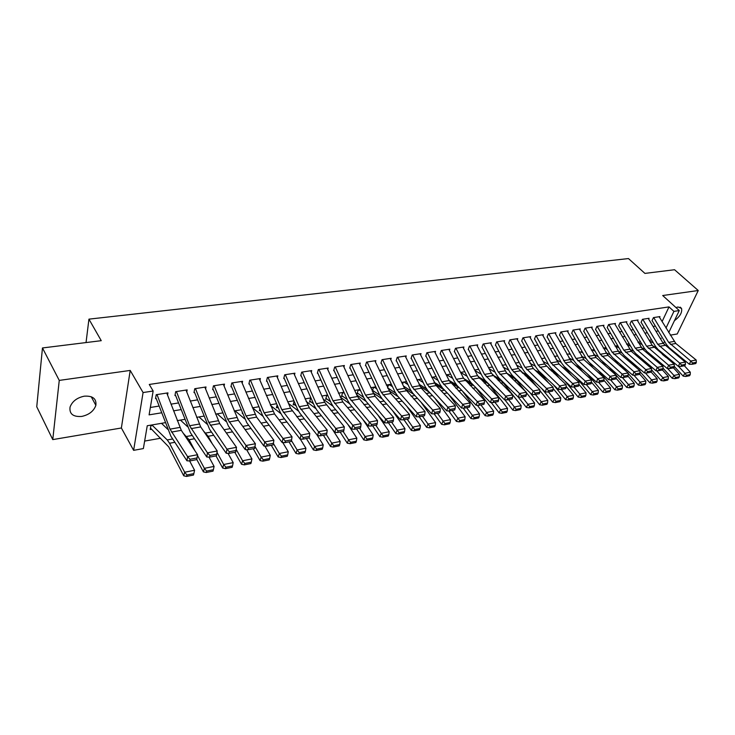 <?xml version="1.0" encoding="UTF-8"?>
<svg xmlns="http://www.w3.org/2000/svg" width="735" height="735" viewBox="0 0 735 735"><rect width="100%" height="100%" fill="white"/><g stroke="black" fill="none" stroke-linecap="round" stroke-linejoin="round"><path stroke-width="1.1" d="M81.732 416.433C89.082 414.797 93.795 411.104 95.862 405.352C96.643 398.737 92.785 395.678 84.295 396.174C77.01 397.708 72.269 401.328 70.064 407.034C69.163 413.897 73.05 417.03 81.732 416.433M674.454 320.653C680.004 316.555 682.365 312.467 681.529 308.397L678.01 306.973L675.979 307.57M165.292 422.68L147.248 425.749L143.371 448.57L133.623 450.344L143.077 392.554L153.146 391.011L149.095 414.862L161.59 412.804M121.376 427.99L130.205 370.431L59.259 380.408L42.465 347.958L36.75 406.767L52.764 439.603L121.376 427.99L133.623 450.344M670.274 335.151L677.22 333.975L698.25 290.518L662.694 295.525L679.278 310.565L668.731 332.606M144.639 441.083L160.643 438.235M412.353 393.464L412.923 393.363M427.108 390.845L427.899 390.698M441.616 388.264L442.617 388.08M455.875 385.728L457.078 385.517M469.885 383.238L471.254 382.99M483.658 380.785L484.87 380.574M497.209 378.378L498.257 378.185M510.522 376.008L511.422 375.842M523.623 373.674L524.377 373.545M536.513 371.386L537.12 371.276M59.259 380.408L52.764 439.603M42.465 347.958L101.246 340.682L88.935 319.146L628.471 258.564L644.917 273.402L674.555 269.727L698.25 290.518M167.543 395.09L167.947 392.876L156.224 394.695L155.544 398.636M186.763 392.012L187.168 389.89L175.674 391.672L174.958 395.586M205.598 388.999L206.011 386.968L194.747 388.714L193.985 392.6M224.065 386.05L224.487 384.111L213.444 385.82L212.645 389.669M242.183 383.165L242.605 381.3L231.773 382.981L230.937 386.803M259.951 380.335L260.374 378.543L249.753 380.188L248.88 383.982M277.389 377.569L277.812 375.842L267.393 377.459L266.483 381.217M294.487 374.85L294.919 373.187L284.693 374.776L283.756 378.507M311.282 372.195L311.704 370.587L301.672 372.14L300.707 375.842M327.755 369.586L328.187 368.033L318.338 369.558L317.345 373.233M343.934 367.022L344.366 365.525L334.691 367.022L333.672 370.67M359.819 364.514L360.251 363.053L350.76 364.532L349.704 368.152M375.42 362.052L375.851 360.637L366.526 362.089L365.451 365.681M390.744 359.635L391.176 358.267L382.016 359.681L380.914 363.246M405.803 357.256L406.235 355.924L397.231 357.32L396.11 360.867M420.595 354.931L421.026 353.636L412.179 355.005L411.03 358.524M435.129 352.644L435.561 351.385L426.87 352.726L425.703 356.218M449.416 350.393L449.848 349.171L441.303 350.494L440.109 353.958M463.463 348.188L463.886 346.993L455.489 348.289L454.276 351.734M477.263 346.01L477.695 344.853L469.435 346.13L468.204 349.548M490.842 343.879L491.265 342.749L483.152 344.008L481.903 347.398M504.192 341.784L504.614 340.673L496.63 341.913L495.372 345.275M517.321 339.726L517.743 338.642L509.888 339.855L508.611 343.199M530.238 337.696L530.661 336.639L522.934 337.834L521.639 341.15M542.945 335.702L543.367 334.664L535.769 335.849L534.455 339.138M555.449 333.745L555.862 332.725L548.393 333.892L547.061 337.163M567.751 331.816L568.164 330.823L560.805 331.963L559.473 335.215M579.86 329.914L580.273 328.94L573.034 330.07L571.683 333.295M591.785 328.049L592.189 327.093L585.069 328.205L583.7 331.411M603.518 326.211L603.922 325.274L596.912 326.368L595.525 329.556M615.076 324.401L615.48 323.483L608.571 324.558L607.174 327.727M626.45 322.619L626.854 321.719L620.046 322.775L618.649 325.927M637.649 320.864L638.053 319.982L631.356 321.02L629.941 324.144M648.683 319.137L649.088 318.273L642.482 319.302L641.058 322.399M387.97 388.53L388.512 388.429M372.296 391.231L373.518 391.02M359.544 390.138L358.055 390.395L357.017 393.868L358.248 393.648M343.98 392.793L342.482 393.05L341.472 396.542L342.721 396.33M327.819 395.549L326.634 395.752L325.651 399.27L326.9 399.059M311.144 398.398L310.501 398.508L309.545 402.054L310.804 401.834M294.147 401.292L293.136 404.875L294.404 404.663M277.132 404.957L276.433 407.76L277.701 407.539M259.85 408.871L259.409 410.69L260.53 410.507M242.238 412.941L242.513 413.612M652.294 342.354L652.643 341.628M641.453 343.41L641.15 344.063M417.655 380.234L417.388 381.024M403.138 382.705L402.615 384.313M389.853 384.975L388.374 385.223L387.584 387.712M374.832 387.538L373.343 387.786L372.287 391.213M152.411 425.464L150.877 425.73L150.225 429.525L151.557 429.295M662.079 321.599L669.006 306.899L149.269 384.46L153.146 391.011M150.353 407.475L159.054 406.069M170.998 404.149L178.476 402.945M190.273 401.044L197.504 399.877M209.181 397.993L216.163 396.872M227.703 395.007L234.465 393.923M245.876 392.077L252.408 391.029M263.7 389.21L270.011 388.19M281.183 386.389L287.284 385.406M298.327 383.624L304.226 382.678M315.159 380.914L320.864 379.995M331.678 378.259L337.19 377.367M347.894 375.64L353.223 374.786M363.816 373.077L368.961 372.25M379.453 370.559L384.423 369.751M394.814 368.079L399.61 367.307M409.891 365.653L414.531 364.9M424.711 363.265L429.194 362.539M439.273 360.913L443.6 360.223M453.587 358.616L457.767 357.936M467.653 356.346L471.686 355.694M481.48 354.114L485.376 353.489M495.078 351.927L498.835 351.321M508.445 349.768L512.074 349.189M521.593 347.655L525.093 347.085M534.529 345.569L537.901 345.027M547.253 343.521L550.506 342.997M559.767 341.499L562.9 340.994M572.087 339.515L575.101 339.028M584.206 337.567L587.118 337.099M596.14 335.638L598.933 335.188M607.882 333.745L610.574 333.313M619.449 331.889L622.04 331.467M630.832 330.052L633.322 329.647M642.041 328.242L644.439 327.856M653.084 326.469L655.381 326.092M659.552 317.437L659.947 316.592L653.452 317.603L652.018 320.68M88.935 319.146L86.041 342.565M130.205 370.431L143.077 392.554M669.006 306.899L673.921 311.383L679.278 310.565M660.71 339.175L661.142 338.265L660.26 338.422M651.605 339.892L649.216 340.296M640.488 341.784L637.998 342.207M629.206 343.704L626.615 344.145M617.74 345.652L615.048 346.112M606.09 347.637L603.297 348.114M594.266 349.649L591.353 350.145M582.249 351.697L579.226 352.212M570.029 353.774L566.896 354.307M557.626 355.887L554.374 356.447M545.012 358.037L541.64 358.616M532.186 360.223L528.686 360.812M519.158 362.438L515.529 363.053M505.9 364.698L502.143 365.332M492.422 366.986L488.527 367.656M478.715 369.319L474.681 370.008M464.777 371.699L460.597 372.406M450.592 374.115L446.255 374.85M436.158 376.568L431.675 377.331M421.477 379.067L416.828 379.857M406.519 381.612L401.714 382.43M391.305 384.203L386.325 385.048M375.815 386.84L370.66 387.722M360.031 389.532L354.702 390.432M343.971 392.26L338.44 393.207M327.599 395.053L321.884 396.018M310.923 397.892L305.007 398.894M293.926 400.777L287.808 401.825M276.608 403.726L270.278 404.81M258.959 406.731L252.408 407.851M240.951 409.799L234.18 410.957M222.604 412.923L215.594 414.117M203.88 416.111L196.622 417.342M184.779 419.363L177.273 420.64M664.55 341.343L663.429 343.686M665.993 328.067L673.921 311.383M173.543 410.837L181.03 409.606M192.855 407.649L200.095 406.464M211.781 404.535L218.773 403.377M230.331 401.475L237.093 400.364M248.522 398.48L255.063 397.396M266.364 395.54L272.685 394.493M283.866 392.655L289.976 391.645M301.038 389.826L306.945 388.852M317.887 387.042L323.593 386.105M334.425 384.322L339.938 383.413M350.659 381.649L355.988 380.767M366.59 379.021L371.745 378.167M382.246 376.439L387.216 375.622M397.607 373.904L402.422 373.114M412.712 371.414L417.351 370.651M427.54 368.97L432.024 368.235M442.112 366.572L446.439 365.855M456.435 364.211L460.615 363.522M470.51 361.886L474.544 361.225M484.337 359.608L488.233 358.965M497.944 357.366L501.702 356.751M511.321 355.161L514.95 354.564M524.478 352.993L527.969 352.423M537.414 350.861L540.785 350.31M550.138 348.767L553.391 348.234M562.661 346.7L565.794 346.185M574.981 344.669L578.004 344.173M587.109 342.675L590.021 342.198M599.043 340.709L601.846 340.241M610.794 338.771L613.486 338.33M622.352 336.86L624.943 336.437M633.745 334.985L636.234 334.572M644.953 333.139L647.351 332.744M655.997 331.32L658.294 330.943M659.12 316.721L675.823 343.475L696.174 360.003L690.744 361.032L692.545 362.989L692.003 364.294L695.797 363.559L696.348 362.263L692.545 362.989M653.7 317.557L668.657 342.372L690.744 361.032L689.384 364.284L669.107 347.655L666.498 344.577L652.12 320.662M689.384 364.284L692.003 364.294M696.348 362.263L696.174 360.003M662.354 354.353L666.011 357.375M674.335 366.471L683.192 376.127L684.891 373.27L678.57 366.397M656.318 347.646L652.606 345.928M653.378 342.859L649.74 341.178M686.453 375.337L685.773 376.476L689.559 375.723L690.238 374.584L686.453 375.337L684.891 373.27L690.303 372.195L684.358 365.764M690.303 372.195L690.238 374.584M685.773 376.476L683.192 376.127M648.242 318.402L663.2 343.328L685.268 362.07L679.746 363.118L681.566 365.093L681.023 366.407L684.882 365.662L685.424 364.358L681.566 365.093M642.748 319.256L657.706 344.283L679.746 363.118L678.405 366.397L658.156 349.603L655.546 346.497L641.177 322.38M678.405 366.397L681.023 366.407M685.424 364.358L685.268 362.07M637.208 320.12L652.156 345.248L674.188 364.174L668.584 365.24L670.421 367.234L669.879 368.547L673.802 367.794L674.344 366.48L670.421 367.234M631.622 320.984L646.57 346.222L668.584 365.24L667.251 368.538L647.039 351.578L644.43 348.445L630.06 324.126M667.251 368.538L669.879 368.547M674.344 366.48L674.188 364.174M626 321.856L642.684 349.3L662.942 366.315L657.246 367.399L659.093 369.402L658.56 370.725L662.538 369.962L663.08 368.639L659.093 369.402M620.331 322.738L635.27 348.188L657.246 367.399L655.923 370.716L635.747 353.59L633.138 350.43L618.778 325.899M655.923 370.716L658.56 370.725M663.08 368.639L662.942 366.315M614.616 323.62L631.291 351.302L651.513 368.483L645.725 369.586L647.59 371.607L647.057 372.939L651.1 372.167L651.633 370.826L647.59 371.607M608.856 324.512L623.794 350.182L645.725 369.586L644.411 372.93L624.272 355.63L621.672 352.442L607.321 327.7M644.411 372.93L647.057 372.939M651.633 370.826L651.513 368.483M650.567 355.924L653.865 358.055L656.3 360.729M663.053 368.18L672.24 378.314L673.931 375.438L667.656 368.538M645.054 349.401L641.186 347.591M642.096 344.504L638.311 342.731M675.511 377.514L674.831 378.672L678.681 377.9L679.361 376.752L675.511 377.514L673.931 375.438L679.434 374.345L673.49 367.858M679.434 374.345L679.361 376.752M674.831 378.672L672.24 378.314M638.586 357.495L642.776 360.086L646.46 364.192M651.587 369.898L661.123 380.528L662.814 377.634L656.575 370.716M633.616 351.183L629.61 349.272M630.648 346.167L626.698 344.302M664.403 379.738L663.723 380.895L667.637 380.114L668.308 378.957L664.403 379.738L662.814 377.634L668.391 376.531L662.465 369.981M668.391 376.531L668.308 378.957M663.723 380.895L661.123 380.528M626.404 359.075L631.512 362.153L636.51 367.776M639.946 371.644L649.841 382.779L651.513 379.866L645.33 372.93M622.012 352.993L617.859 350.981M619.008 347.848L615.314 346.066M653.121 381.989L652.45 383.156L656.419 382.356L657.09 381.199L653.121 381.989L651.513 379.866L657.182 378.745L651.155 372.029M657.182 378.745L657.09 381.199M652.45 383.156L649.841 382.779M614.01 360.664L618.971 363.219M619.752 363.898L626.431 371.478M628.113 373.398L638.375 385.076L640.029 382.145L633.892 375.181M610.225 354.821L605.925 352.708M607.183 349.538L604.014 347.995M641.655 384.276L640.984 385.443L645.018 384.635L645.688 383.468L641.655 384.276L640.029 382.145L645.789 381.006L639.625 374.041M645.789 381.006L645.688 383.468M640.984 385.443L638.375 385.076M603.058 325.412L619.724 353.333L639.9 370.688L634.02 371.809L635.894 373.849L635.371 375.19L639.478 374.4L640.01 373.058L635.894 373.849M597.206 326.322L612.136 352.212L634.02 371.809L632.716 375.172L612.622 357.697L610.022 354.481L595.681 329.528M632.716 375.172L635.371 375.19M640.01 373.058L639.9 370.688M601.699 362.392L606.412 364.762M609.14 367.16L626.716 387.4L628.37 384.451L622.288 377.468M598.262 356.668L593.797 354.445M595.166 351.247L592.548 349.943M615.535 361.987L614.065 360.71M630.005 386.601L629.344 387.777L633.441 386.959L634.103 385.783L630.005 386.601L628.37 384.451L634.222 383.293L627.901 376.081M634.222 383.293L634.103 385.783M629.344 387.777L626.716 387.4M591.317 327.231L607.964 355.4L628.094 372.93L622.122 374.069L624.015 376.127L623.491 377.478L627.672 376.678L628.195 375.319L624.015 376.127M585.372 328.15L600.284 354.27L622.122 374.069L620.827 377.459L600.78 359.801L598.189 356.548L583.866 331.384M620.827 377.459L623.491 377.478M628.195 375.319L628.094 372.93M588.597 363.834L593.926 366.554M598.299 370.458L614.883 389.761L616.518 386.794L610.482 379.793M586.107 358.542L581.468 356.199M582.956 352.965L580.898 351.927M604.813 365.258L601.359 362.199M618.172 388.962L617.519 390.147L621.681 389.311L622.334 388.126L618.172 388.962L616.518 386.794L622.471 385.618L615.985 378.139M622.471 385.618L622.334 388.126M617.519 390.147L614.883 389.761M579.391 329.078L596.021 357.495L616.105 375.208L610.032 376.366L611.933 378.433L611.419 379.802L615.673 378.984L616.187 377.625L611.933 378.433M573.355 330.015L588.248 356.365L610.032 376.366L608.755 379.774L588.753 361.942L586.172 358.662L571.858 333.267M608.755 379.774L611.419 379.802M616.187 377.625L616.105 375.208M575.56 365.424L581.229 368.354M587.32 373.858L602.856 392.159L604.473 389.173L598.501 382.154M573.75 360.444L568.936 357.963M593.889 368.566L588.753 363.972M570.544 354.693L569.065 353.939M606.145 391.36L605.493 392.554L609.719 391.709L610.381 390.515L606.145 391.36L604.473 389.173L610.519 387.979L603.885 380.225M610.519 387.979L610.381 390.515M605.493 392.554L602.856 392.159M567.273 330.961L583.884 359.626L603.913 377.524L597.748 378.7L599.659 380.785L599.154 382.163L603.472 381.327L603.977 379.958L599.659 380.785M561.145 331.908L576.019 358.496L597.748 378.7L596.471 382.136L576.534 364.11L573.952 360.802L559.657 335.188M596.471 382.136L599.154 382.163M603.977 379.958L603.913 377.524M562.293 367.004L568.311 370.174M576.176 377.377L590.628 394.603L592.235 391.599L586.309 384.561M561.191 362.355L556.184 359.746M582.809 371.993L580.145 368.841L575.937 365.764M557.929 356.438L557.057 355.988M593.926 393.795L593.274 394.998L597.573 394.135L598.226 392.94L593.926 393.795L592.235 391.599L598.382 390.377L591.574 382.338L587.182 383.183L586.677 384.561L591.069 383.716L591.519 379.885L571.554 361.795L565.307 362.888L585.253 381.07L591.519 379.885M598.382 390.377L598.226 392.94M593.274 394.998L590.628 394.603M554.962 332.872L571.554 361.795M587.182 383.183L585.253 381.07L583.994 384.534L564.112 366.324L561.54 362.98L547.263 337.126M548.733 333.837L565.307 362.888M583.994 384.534L586.677 384.561M548.797 368.584L555.182 371.993M564.884 381.006L578.197 397.084L579.796 394.061L573.934 387.005M548.429 364.294L543.229 361.528M571.573 375.53L567.852 371.074L562.9 367.564M581.495 396.275L580.852 397.488L585.225 396.606L585.868 395.402L581.495 396.275L579.796 394.061L586.043 392.821L578.95 384.35M586.043 392.821L585.868 395.402M580.852 397.488L578.197 397.084M542.458 334.811L559.013 364L578.923 382.273L572.547 383.486L574.494 385.609L573.998 387.005L578.454 386.141L578.959 384.754L574.494 385.609M536.118 335.794L550.956 362.86L572.547 383.486L571.297 386.968L551.489 368.566L548.916 365.194L534.667 339.111M571.297 386.968L573.998 387.005M578.959 384.754L578.923 382.273M535.052 370.155L541.814 373.83M553.427 384.772L565.564 399.601L567.144 396.56L561.31 389.449M535.447 366.241L530.045 363.329M560.18 379.187L555.348 373.334L549.642 369.374M568.862 398.793L568.228 400.015L572.675 399.123L573.309 397.911L568.862 398.793L567.144 396.56L573.493 395.301L566.125 386.38M573.493 395.301L573.309 397.911M568.228 400.015L565.564 399.601M529.742 336.777L544.552 363.972L566.115 384.708L559.629 385.939L561.595 388.08L561.099 389.486L565.638 388.613L566.134 387.216L561.595 388.08M523.302 337.778L538.112 365.093L559.629 385.939L558.398 389.449L538.654 370.844L536.091 367.436L521.868 341.123M558.398 389.449L561.099 389.486M566.134 387.216L566.115 384.708M521.069 371.717L528.217 375.668M541.824 388.668L552.72 402.174L554.282 399.105L548.466 391.92M522.245 368.217L516.641 365.139M548.632 382.981L542.65 375.64L536.155 371.193M556.018 401.356L555.394 402.587L559.914 401.677L560.539 400.456L556.018 401.356L554.282 399.105L560.741 397.828L553.087 388.438M560.741 397.828L560.539 400.456M555.394 402.587L552.72 402.174M516.815 338.78L533.316 368.511L553.087 387.18L546.482 388.438L548.466 390.597L547.979 392.012L552.601 391.121L553.087 389.715L548.466 390.597M510.274 339.8L525.047 367.362L546.482 388.438L545.269 391.966L525.599 373.169L523.054 369.723L508.85 343.162M545.269 391.966L547.979 392.012M553.087 389.715L553.087 387.18M506.828 373.261L514.371 377.505M530.045 392.72L539.655 404.774L541.208 401.696L535.402 394.429M508.813 370.21L502.997 366.958M536.927 386.913L529.733 377.983L526.83 375.447L522.42 373.012M542.963 403.965L542.338 405.196L546.932 404.278L547.557 403.046L542.963 403.965L541.208 401.696L547.777 400.391L539.83 390.524M547.777 400.391L547.557 403.046M542.338 405.196L539.655 404.774M503.677 340.819L518.432 368.52L539.83 389.697L533.123 390.974L535.117 393.151L534.639 394.576L539.334 393.675L539.821 392.251L535.117 393.151M497.025 341.848L511.771 369.677L533.123 390.974L531.919 394.539L512.332 375.521L509.787 372.048L495.62 345.239M531.919 394.539L534.639 394.576M539.821 392.251L539.83 389.697M492.514 374.896L500.287 379.352M518.111 396.918L526.37 407.429L527.905 404.323L522.116 396.992M495.16 372.222L489.115 368.786M525.047 390.992L516.604 380.362L513.719 377.799L508.445 374.832M529.678 406.611L529.062 407.861L533.729 406.924L534.354 405.683L529.678 406.611L527.905 404.323L534.584 403L526.343 392.628M534.584 403L534.354 405.683M529.062 407.861L526.37 407.429M490.318 342.887L506.746 373.178L526.352 392.26L519.526 393.556L521.538 395.761L521.06 397.194L525.837 396.275L526.315 394.842L521.538 395.761M483.557 343.943L498.266 372.029L519.526 393.556L518.34 397.148L498.835 377.928L496.3 374.409L482.169 347.352M518.34 397.148L521.06 397.194M526.315 394.842L526.352 392.26M478.173 376.66L485.945 381.199M504.862 399.803L512.855 410.13L514.371 406.997L508.611 399.592M481.26 374.244L474.994 370.615M516.163 409.312L515.557 410.562L520.307 409.606L520.922 408.366L516.163 409.312L514.371 406.997L521.17 405.656L503.254 382.779L500.379 380.197L494.223 376.66M521.17 405.656L520.922 408.366M515.557 410.562L512.855 410.13M476.739 345L491.421 373.215L512.635 394.87L505.689 396.183L507.72 398.407L507.251 399.849L512.111 398.912L512.58 397.47L507.72 398.407M469.858 346.066L484.521 374.418L505.689 396.183L504.522 399.794L485.109 380.362L482.583 376.816L468.489 349.502M504.522 399.794L507.251 399.849M512.58 397.47L512.635 394.87M463.693 378.497L471.346 383.045M491.2 402.514L499.111 412.868L500.608 409.726L494.866 402.229M467.12 376.283L460.615 372.452M502.418 412.05L501.812 413.309L506.654 412.344L507.251 411.085L502.418 412.05L500.608 409.726L507.517 408.357L489.675 385.241L486.818 382.632L479.734 378.488M507.517 408.357L507.251 411.085M501.812 413.309L499.111 412.868M462.921 347.14L477.566 375.631L498.679 397.516L491.605 398.866L493.654 401.099L493.194 402.55L498.146 401.604L498.606 400.152L493.654 401.099M455.93 348.225L470.547 376.853L491.605 398.866L490.456 402.495L471.144 382.843L468.636 379.26L454.579 351.688M490.456 402.495L493.194 402.55M498.606 400.152L498.679 397.516M449.03 380.372L456.527 384.919M477.309 405.27L485.118 415.661L486.598 412.491L480.883 404.921M452.723 378.341L446.77 374.758M474.231 385.985L464.998 380.326M488.426 414.843L487.838 416.111L492.753 415.128L493.35 413.86L488.426 414.843L486.598 412.491L493.635 411.104L475.435 387.207M493.635 411.104L493.35 413.86M487.838 416.111L485.118 415.661M448.874 349.318L463.473 378.084L484.475 400.217L477.272 401.586L479.339 403.846L478.889 405.307L483.924 404.342L484.383 402.881L479.339 403.846M441.753 350.42L456.334 379.324L477.272 401.586L476.142 405.251L456.94 385.37L454.432 381.75L440.43 353.902M476.142 405.251L478.889 405.307M484.383 402.881L484.475 400.217M434.109 382.255L441.588 386.886M463.169 408.081L470.887 418.5L472.348 415.312L466.651 407.659M438.069 380.418L432.75 377.147M459.32 387.832L450.16 382.255M474.194 417.682L473.606 418.959L478.614 417.958L479.202 416.681L474.194 417.682L472.348 415.312L479.505 413.897L462.232 390.845M479.505 413.897L479.202 416.681M473.606 418.959L470.887 418.5M434.578 351.532L449.131 380.574L470.014 402.964L462.683 404.36L464.768 406.639L464.327 408.109L469.454 407.126L469.904 405.656L464.768 406.639M427.338 352.653L441.864 381.842L462.683 404.36L461.58 408.044L442.479 387.942L439.989 384.286L426.034 356.163M461.58 408.044L464.327 408.109M469.904 405.656L470.014 402.964M418.913 384.139L426.465 388.907M448.782 410.948L456.398 421.394L457.841 418.187L452.172 410.452M423.158 382.503L418.491 379.572M444.464 390.028L435.184 384.276M459.706 420.576L459.127 421.862L464.226 420.833L464.805 419.556L459.706 420.576L457.841 418.187L465.126 416.745L448.717 394.502M465.126 416.745L464.805 419.556M459.127 421.862L456.398 421.394M420.034 353.792L436.195 385.572L455.296 405.757L447.835 407.181L449.939 409.478L449.498 410.966L454.717 409.955L455.158 408.476L449.939 409.478M412.666 354.931L427.136 384.405L447.835 407.181L446.742 410.893L427.77 390.561L425.289 386.858L411.379 358.469M446.742 410.893L449.498 410.966M455.158 408.476L455.296 405.757M403.432 386.013L411.131 390.983M434.137 413.86L441.652 424.343L443.067 421.109L437.435 413.29M407.962 384.598L403.984 382.044M429.369 392.269L420.016 386.344M444.96 423.516L444.39 424.812L449.581 423.773L450.151 422.478L444.96 423.516L443.067 421.109L450.481 419.639L434.982 398.296M450.481 419.639L450.151 422.478M444.39 424.812L441.652 424.343M405.224 356.08L421.33 388.181L440.302 408.605L432.704 410.047L434.826 412.372L434.403 413.869L439.714 412.849L440.146 411.352L434.826 412.372M397.727 357.247L412.142 387.014L432.704 410.047L431.638 413.796L412.785 393.216L410.323 389.486L396.468 360.812M431.638 413.796L434.403 413.869M440.146 411.352L440.302 408.605M387.648 387.85L395.568 393.087M419.198 416.791L426.64 427.338L428.027 424.086L422.432 416.175M392.49 386.693L389.228 384.561M413.989 394.53L404.608 388.457M429.938 426.511L429.378 427.816L434.661 426.759L435.221 425.455L429.938 426.511L428.027 424.086L435.579 422.588L421.036 402.229M435.579 422.588L435.221 425.455M429.378 427.816L426.64 427.338M390.166 358.423L404.553 388.337L425.041 411.508L417.296 412.978L419.446 415.321L419.023 416.828L424.435 415.789L424.858 414.283L419.446 415.321M382.531 359.599L396.882 389.669L417.296 412.978L416.258 416.754L397.543 395.926L395.09 392.15L381.3 363.191M416.258 416.754L419.023 416.828M424.858 414.283L425.041 411.508M372.562 390.34L379.756 395.228M403.956 419.731L411.352 430.388L412.712 427.108L407.153 419.115M376.733 388.806L374.207 387.115M398.324 396.799L388.953 390.597M414.65 429.562L414.099 430.875L419.474 429.8L420.034 428.487L414.65 429.562L412.712 427.108L420.411 425.593L406.868 406.308M420.411 425.593L420.034 428.487M414.099 430.875L411.352 430.388M374.832 360.793L390.781 393.547L409.487 414.466L401.604 415.964L403.772 418.325L403.359 419.841L408.871 418.785L409.285 417.269L403.772 418.325M367.059 362.006L381.346 392.371L401.604 415.964L400.584 419.768L382.016 398.692L379.582 394.87L365.855 365.617M400.584 419.768L403.359 419.841M409.285 417.269L409.487 414.466M357.293 392.949L363.669 397.396M388.438 422.717L395.779 433.494L397.12 430.195L391.59 422.111M360.674 390.919L358.928 389.715M382.356 399.077L373.003 392.747M399.068 432.676L398.535 433.99L404.011 432.897L404.553 431.583L399.068 432.676L397.12 430.195L404.957 428.643L392.462 410.543M404.957 428.643L404.553 431.583M398.535 433.99L395.779 433.494M359.213 363.219L375.089 396.303L393.648 417.471L385.618 418.996L387.804 421.385L387.4 422.919L393.023 421.835L393.427 420.301L387.804 421.385M351.302 364.441L365.515 395.127L385.618 418.996L384.625 422.827L366.205 401.503L363.788 397.644L350.126 368.088M384.625 422.827L387.4 422.919M393.427 420.301L393.648 417.471M341.747 395.595L347.287 399.564M372.627 425.758L379.921 436.663L381.235 433.338L375.741 425.161M344.311 393.032L343.364 392.361M366.094 401.374L356.751 394.897M383.201 435.837L382.678 437.169L388.264 436.048L388.797 434.725L383.201 435.837L381.235 433.338L389.21 431.757L377.836 414.972M389.21 431.757L388.797 434.725M382.678 437.169L379.921 436.663M343.318 365.681L357.495 396.523L377.514 420.539L369.328 422.092L371.524 424.499L371.138 426.043L376.862 424.94L377.257 423.406L371.524 424.499M335.261 366.93L349.401 397.929L369.328 422.092L368.354 425.951L350.09 404.36L347.692 400.456L334.113 370.596M368.354 425.951L371.138 426.043M377.257 423.406L377.514 420.539M325.927 398.296L330.585 401.733M356.521 428.854L363.761 439.888L365.047 436.544L359.599 428.266M349.594 403.726L340.186 397.047M367.041 439.061L366.526 440.403L372.213 439.264L372.737 437.931L367.041 439.061L365.047 436.544L373.178 434.936L362.961 419.575M373.178 434.936L372.737 437.931M366.526 440.403L363.761 439.888M327.13 368.189L342.822 401.971L361.069 423.663L352.726 425.243L354.941 427.678L354.564 429.231L360.398 428.11L360.784 426.557L354.941 427.678M318.926 369.466L332.973 400.786L352.726 425.243L351.78 429.139L333.681 407.282L331.301 403.331L317.805 373.159M351.78 429.139L354.564 429.231M360.784 426.557L361.069 423.663M310.639 370.752L324.649 402.238L344.302 426.842L335.794 428.459L338.036 430.921L337.668 432.483L343.622 431.344L343.989 429.773L338.036 430.921M302.278 372.048L316.243 403.699L335.794 428.459L334.884 432.382L316.969 410.249L314.608 406.262L301.185 375.769M334.884 432.382L337.668 432.483M343.989 429.773L344.302 426.842M293.835 373.352L309.325 407.851L327.213 430.094L318.54 431.739L320.8 434.22L320.442 435.8L326.515 434.633L326.873 433.053L320.8 434.22M285.318 374.675L299.191 406.666L318.54 431.739L317.658 435.699L299.926 413.281L297.592 409.239L284.261 378.424M317.658 435.699L320.442 435.8M326.873 433.053L327.213 430.094M309.812 401.044L313.56 403.882M340.112 432.015L347.297 443.177L348.546 439.806L343.144 431.436M332.845 406.152L323.29 399.188M350.567 442.351L350.062 443.692L355.859 442.534L356.374 441.193L350.567 442.351L348.546 439.806L356.833 438.17L347.857 424.398M356.833 438.17L356.374 441.193M350.062 443.692L347.297 443.177M293.412 403.837L296.196 406.032M323.4 435.23L330.52 446.522L331.742 443.131L326.377 434.661M315.82 408.614L306.072 401.319M333.782 445.695L333.295 447.055L339.202 445.869L339.699 444.519L333.782 445.695L331.742 443.131L340.186 441.459L332.505 429.451M340.186 441.459L339.699 444.519M333.295 447.055L330.52 446.522M276.7 406.685L278.491 408.155M306.357 438.51L313.413 449.939L314.598 446.522L309.132 437.692M298.511 411.122L288.506 403.432M316.666 449.113L316.188 450.481L322.215 449.269L322.693 447.909L316.666 449.113L314.598 446.522L323.216 444.822L316.904 434.752M323.216 444.822L322.693 447.909M316.188 450.481L313.413 449.939M276.718 376.008L290.536 408.173L309.784 433.402L300.937 435.083L303.224 437.591L302.884 439.181L309.067 437.986L309.417 436.397L303.224 437.591M268.036 377.358L281.808 409.689L300.937 435.083L300.082 439.071L282.562 416.368L280.246 412.28L267.016 381.134M300.082 439.071L302.884 439.181M309.417 436.397L309.784 433.402M259.675 409.579L260.42 410.249M288.993 441.854L295.975 453.421L297.133 449.976L291.446 440.605M280.889 413.667L270.581 405.527M299.219 452.595L298.759 453.973L304.896 452.742L305.365 451.363L299.219 452.595L297.133 449.976L305.907 448.24L300.293 439.08M305.907 448.24L305.365 451.363M298.759 453.973L295.975 453.421M259.271 378.718L274.532 413.97L292.006 436.783L282.993 438.492L285.299 441.018L284.969 442.626L291.281 441.413L291.611 439.815L285.299 441.018M250.424 380.087L264.085 412.776L282.993 438.492L282.166 442.507L264.857 419.51L262.56 415.385L249.431 383.9M282.166 442.507L284.969 442.626M291.611 439.815L292.006 436.783M271.279 445.263L278.188 456.968L279.309 453.504L273.402 443.536M262.946 416.249L252.583 407.824M281.431 456.141L280.981 457.528L287.238 456.279L287.697 454.892L281.431 456.141L279.309 453.504L288.267 451.731L282.754 442.534M288.267 451.731L287.697 454.892M280.981 457.528L278.188 456.968M241.484 381.474L256.616 417.112L273.879 440.228L264.673 441.974L267.007 444.528L266.695 446.145L273.126 444.905L273.448 443.297L267.007 444.528M232.462 382.871L246.014 415.918L264.673 441.974L263.893 446.026L246.795 422.726L231.516 386.711M263.893 446.026L266.695 446.145M273.448 443.297L273.879 440.228M253.217 448.736L260.052 460.588L261.136 457.096L254.981 446.457M245.701 430.425L242.899 426.576M244.663 418.858L235.053 410.801M263.277 459.761L262.845 461.157L269.231 459.88L269.671 458.493L263.277 459.761L261.136 457.096L270.269 455.296L264.866 446.062M270.269 455.296L269.671 458.493M262.845 461.157L260.052 460.588M223.348 384.286L238.351 420.319L255.385 443.738L245.995 445.52L248.347 448.102L248.044 449.737L254.613 448.469L254.926 446.843L248.347 448.102M214.151 385.71L227.584 419.125L245.995 445.52L245.242 449.609L228.383 425.997L213.242 389.578M245.242 449.609L248.044 449.737M254.926 446.843L255.385 443.738M234.805 452.282L241.549 464.281L242.596 460.762L236.183 449.397M229.063 436.801L223.431 428.836M226.04 421.495L217.192 413.842M244.764 463.454L244.351 464.86L250.865 463.555L251.287 462.159L244.764 463.454L242.596 460.762L251.912 458.925L246.62 449.673M251.912 458.925L251.287 462.159M244.351 464.86L241.549 464.281M204.863 387.152L219.719 423.59L236.505 447.321L226.922 449.14L229.302 451.749L229.017 453.394L235.714 452.108L236.008 450.463L229.302 451.749M195.482 388.604L208.786 422.395L226.922 449.14L226.205 453.256L209.604 429.332L194.61 392.508M226.205 453.256L229.017 453.394M236.008 450.463L236.505 447.321M216.007 455.902L222.677 468.048L223.679 464.511L217.009 452.392M212.176 443.618L208.143 436.278L203.549 431.059M207.031 424.132L198.992 416.947M225.875 467.23L225.47 468.645L232.122 467.313L232.536 465.898L225.875 467.23L223.679 464.511L233.188 462.627L228.015 453.348M233.188 462.627L232.536 465.898M225.47 468.645L222.677 468.048M186.01 390.074L200.71 426.934L217.238 450.987L207.463 452.843L209.861 455.479L209.585 457.133L216.43 455.819L216.715 454.166L209.861 455.479M176.437 391.553L189.602 425.74L207.463 452.843L206.783 456.995L190.439 432.74L175.61 395.485M206.783 456.995L209.585 457.133M216.715 454.166L217.238 450.987M196.778 459.476L203.411 471.898L204.376 468.333L197.458 455.434M195.041 450.932L189.051 439.741L183.236 433.218M187.627 426.759L180.433 420.098M206.599 471.071L206.213 472.504L212.994 471.144L213.389 469.72L206.599 471.071L204.376 468.333L214.078 466.413L209.025 457.106M214.078 466.413L213.389 469.72M206.213 472.504L203.411 471.898M166.772 393.06L181.315 430.342L197.577 454.717L196.741 459.605L197.008 457.942L190.007 459.283L189.749 460.955L196.741 459.605M157.005 394.566L170.024 429.139L187.581 456.619L186.947 460.799L170.878 436.213L156.224 398.535M190.007 459.283L187.581 456.619L197.577 454.717L197.008 457.942M186.947 460.799L189.749 460.955M150.473 428.073L168.71 446.871L183.75 475.821L184.66 472.228L169.564 443.269L167.231 439.943L151.897 424.959M167.81 429.369L161.498 423.323M186.92 475.003L186.543 476.436L193.47 475.049L193.847 473.616L186.92 475.003L184.66 472.228L194.573 470.271L189.639 460.946M194.573 470.271L193.847 473.616M186.543 476.436L183.75 475.821M674.078 341.435L668.657 342.372M675.823 343.475L670.412 344.43M663.2 343.328L657.706 344.283M664.945 345.386L659.451 346.35M652.156 345.248L646.57 346.222M653.902 347.324L648.316 348.307M640.948 347.196L635.27 348.188M642.684 349.3L637.015 350.292M629.555 349.18L623.794 350.182M631.291 351.302L625.531 352.313M617.988 351.192L612.136 352.212M619.724 353.333L613.872 354.362M606.228 353.241L600.284 354.27M607.964 355.4L602.02 356.438M594.293 355.317L588.248 356.365M596.021 357.495L589.975 358.561M582.157 357.43L576.019 358.496M583.884 359.626L577.747 360.701M579.465 368.961L580.145 368.841M569.827 359.571L563.589 360.664M566.905 371.239L567.852 371.074M564.195 368.75L564.912 368.621M557.295 361.758L550.956 362.86M559.013 364L552.674 365.111M554.135 373.555L555.348 373.334M551.434 371.037L552.426 370.863M544.552 363.972L538.112 365.093M546.27 366.232L539.821 367.371M541.153 375.907L542.65 375.64M538.461 373.371L539.729 373.141M531.607 366.223L525.047 367.362M533.316 368.511L526.756 369.659M527.941 378.304L529.733 377.983M525.259 375.732L526.83 375.447M518.432 368.52L511.771 369.677M520.141 370.826L513.471 371.993M514.509 380.739L516.604 380.362M511.845 378.139L513.719 377.799M505.046 370.844L498.266 372.029M506.746 373.178L499.956 374.372M500.847 383.22L503.254 382.779M498.192 380.592L500.379 380.197M491.421 373.215L484.521 374.418M493.121 375.567L486.212 376.779M486.947 385.737L489.675 385.241M484.301 383.082L486.818 382.632M477.566 375.631L470.547 376.853M479.257 378.001L472.237 379.242M472.807 388.3L475.867 387.749M470.17 385.609L473.018 385.103M463.473 378.084L456.334 379.324M465.154 380.482L458.006 381.741M458.41 390.91L461.709 390.313M455.792 388.19L458.98 387.621M449.131 380.574L441.864 381.842M450.803 382.999L443.527 384.276M443.756 393.565L447.229 392.94M441.156 390.818L444.62 390.193M434.532 383.119L427.136 384.405M436.195 385.572L428.79 386.867M428.845 396.266L432.483 395.614M426.254 393.491L429.892 392.839M419.676 385.7L412.142 387.014M421.33 388.181L413.796 389.504M413.658 399.022L417.471 398.333M411.085 396.211L414.898 395.522M404.553 388.337L396.882 389.669M406.198 390.836L398.526 392.187M398.186 401.825L402.192 401.099M395.641 398.976L399.638 398.26M389.146 391.011L381.346 392.371M390.781 393.547L382.972 394.915M382.439 404.682L386.628 403.919M379.912 401.797L384.093 401.053M373.472 393.739L365.515 395.127M375.089 396.303L367.132 397.699M366.388 407.594L370.78 406.795M363.889 404.673L368.263 403.892M357.495 396.523L349.401 397.929M359.112 399.114L351.008 400.529M350.044 410.553L354.628 409.726M347.563 407.603L352.138 406.777M341.224 399.353L332.973 400.786M342.822 401.971L334.572 403.423M324.649 402.238L316.243 403.699M326.239 404.884L317.823 406.363M307.754 405.178L299.191 406.666M309.325 407.851L300.753 409.358M333.387 413.575L338.173 412.702M330.925 410.589L335.711 409.726M316.399 416.653L321.415 415.744M313.974 413.63L318.972 412.73M299.09 419.795L304.327 418.84M296.683 416.727L301.91 415.789M290.536 408.173L281.808 409.689M292.098 410.883L283.352 412.418M281.441 422.992L286.907 422M279.07 419.887L284.519 418.904M272.988 411.223L264.085 412.776M274.532 413.97L265.62 415.532M263.442 426.254L269.148 425.216M261.1 423.112L266.787 422.083M255.091 414.338L246.014 415.918M256.616 417.112L247.53 418.711M245.196 429.562L251.039 428.505M242.77 426.392L248.715 425.326M236.845 417.517L227.584 419.125M238.351 420.319L229.081 421.945M226.858 432.887L232.563 431.849M224.395 429.69L230.266 428.634M218.231 420.751L208.786 422.395M219.719 423.59L210.265 425.253M208.143 436.278L213.72 435.267M205.726 433.044L211.459 432.015M199.24 424.058L189.602 425.74M200.71 426.934L191.063 428.624M189.051 439.741L194.49 438.758M186.672 436.452L192.267 435.451M179.864 427.43L170.024 429.139M181.315 430.342L171.466 432.07M169.564 443.269L174.866 442.314M167.231 439.943L172.679 438.97M95.862 405.352L91.241 396.744M681.529 308.397L680.123 307.12"/></g></svg>
